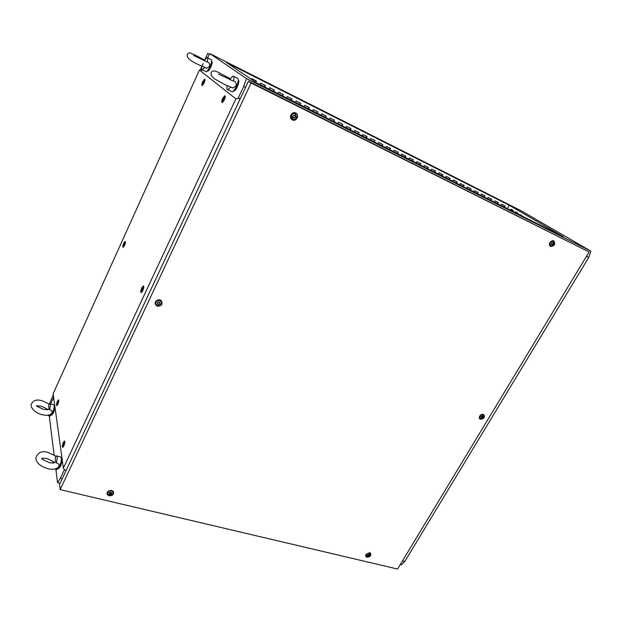 <?xml version="1.0" encoding="UTF-8"?>
<svg xmlns="http://www.w3.org/2000/svg" width="622" height="622" viewBox="0 0 622 622"><rect width="100%" height="100%" fill="white"/><g stroke="black" fill="none" stroke-linecap="round" stroke-linejoin="round"><path stroke-width="0.93" d="M204.98 60.917L204.708 60.031L206.994 57.574C207.95 57.504 208.005 58.919 207.18 61.827C209.334 62.659 210.096 64.198 209.482 66.461L206.745 68.202L204.716 67.518M211.604 61.306C212.537 61.617 212.273 63.537 210.819 67.059C209.7 69.415 208.712 70.768 207.849 71.126L207.367 70.931M207.631 57.893L210.85 59.51C212.11 59.766 211.807 62.161 209.941 66.694C208.541 69.641 207.305 71.336 206.232 71.779L205.594 71.46M204.622 67.471L202.368 69.866C201.505 69.967 201.373 68.778 201.987 66.305M230.739 79.834L230.35 78.667L232.978 76.047C234.199 75.946 234.354 77.563 233.437 80.914C235.816 81.824 236.655 83.535 235.948 86.054L233.063 87.982L230.63 87.236M238.288 80.145C239.237 80.829 238.934 82.998 237.379 86.676C236.142 89.218 234.999 90.688 233.965 91.084L233.444 90.991M233.856 76.483L237.223 78.162C238.848 78.426 238.591 81.148 236.461 86.302C234.906 89.482 233.491 91.325 232.2 91.823L231.314 91.395M230.521 87.189L227.947 89.739C226.843 89.879 226.61 88.542 227.24 85.75M258.06 83.597L257.461 83.294M267.273 88.215L266.496 87.826M276.207 92.701L275.437 92.313M285.047 97.133L284.277 96.744M293.786 101.518L293.032 101.137M302.447 105.857L301.693 105.483M311.008 110.156L310.269 109.783M319.483 114.401L318.752 114.036M327.872 118.615L327.149 118.25M336.183 122.775L335.46 122.417M344.401 126.904L343.686 126.546M352.534 130.985L351.834 130.628M360.589 135.021L359.897 134.671M368.566 139.025L367.874 138.675M376.465 142.982L375.781 142.64M384.279 146.909L383.603 146.567M392.023 150.788L391.355 150.454M407.278 158.439L406.625 158.112M414.796 162.21L414.143 161.883M422.245 165.942L421.599 165.623M429.615 169.643L428.978 169.324M436.916 173.305L436.286 172.986M444.147 176.936L443.525 176.617M451.315 180.528L450.693 180.217M458.414 184.089L457.8 183.778M465.443 187.611L464.836 187.308M472.409 191.109L471.803 190.806M479.313 194.569L478.715 194.266M486.147 197.998L485.557 197.703M492.919 201.396L492.336 201.1M499.629 204.762L499.054 204.475M506.285 208.098L505.709 207.81M401.384 155.99L398.57 154.45L401.384 155.99M287.162 98.727L284.378 97.219L287.162 98.727M249.049 73.707L246.662 72.416L249.049 73.707M560.616 235.8L557.732 234.23L560.616 235.8M469.245 189.998L466.391 188.443L469.245 189.998M414.034 156.977L411.601 155.655L414.034 156.977M498.572 199.646L496.115 198.309L498.572 199.646M352.013 125.675L349.603 124.369L352.013 125.675M522.651 216.308L520.233 214.644L520.031 214.994M512.862 211.394L513.321 210.594L510.887 209.163L510.335 210.127M563.54 236.819L509.239 205.244L226.462 62.558L256.948 83.037L563.54 236.819M507.319 208.619L509.239 205.244M517.714 213.828L517.994 213.338L515.521 211.877L515.14 212.537M525.015 217.498L525.45 217.716M510.996 210.461L511.525 209.536M515.809 212.872L516.159 212.257M53.632 397.365L50.662 403.958M60.085 483.333L57.551 482.726L60.373 478.31L62.223 478.761M402.488 560.904L404.805 561.456L401.314 564.792L400.288 564.543M245.597 87.329L243.692 86.388L246.491 78.566L590.9 251.156L588.731 257.438L586.476 256.318M590.9 251.156L521.112 210.757L209.878 53.609L207.561 57.768M49.239 415.737L54.098 454.923M55.879 469.237L57.551 482.726M260.579 79.538L254.585 76.327L260.579 79.538M300.061 105.211L293.133 101.495L300.061 105.211M555.469 233.234L549.179 229.876L555.469 233.234M491.784 196.07L488.247 194.282L491.714 196.194M209.878 53.609L246.491 78.566M588.731 257.438L404.805 561.456M60.373 478.31L64.416 469.657M238.156 98.229L243.692 86.388M201.186 71.413L201.917 69.796M246.576 76.071L247.191 76.483M251.257 79.212L251.56 78.574L256.381 81L255.782 82.259M259.996 84.569L260.665 83.154L265.431 85.548L264.762 86.956M268.999 89.086L269.668 87.679L274.388 90.05L273.719 91.45M277.917 93.557L278.586 92.157L283.251 94.505L282.582 95.897M286.734 97.981L287.403 96.589L292.021 98.914L291.353 100.297M295.466 102.358L296.134 100.974L300.706 103.275L300.037 104.651M304.104 106.689L304.772 105.32L309.297 107.59L308.621 108.959M312.648 110.973L313.317 109.612L317.795 111.867L317.127 113.22M321.107 115.218L321.776 113.865L326.208 116.096L325.539 117.441M329.481 119.416L330.15 118.079L334.535 120.279L333.866 121.617M337.769 123.576L338.438 122.239L342.784 124.423L342.108 125.753M345.972 127.689L346.641 126.367L350.94 128.529L350.272 129.843M354.097 131.763L354.765 130.449L359.018 132.587L358.35 133.901M362.136 135.798L362.805 134.484L367.019 136.607L366.35 137.913M370.098 139.787L370.766 138.488L374.934 140.588L374.265 141.878M377.974 143.744L378.642 142.446L382.771 144.522L382.102 145.812M385.78 147.655L386.449 146.372L390.538 148.425L389.87 149.708M393.508 151.535L394.177 150.252L398.22 152.289L397.551 153.564M401.159 155.368L401.828 154.1L405.832 156.114L405.163 157.382M408.732 159.17L409.4 157.91L413.373 159.901L412.705 161.16M416.235 162.933L416.903 161.681L420.837 163.656L420.169 164.908M423.668 166.657L424.336 165.413L428.231 167.372L427.563 168.616M431.023 170.35L431.691 169.114L435.548 171.05L434.887 172.286M438.316 174.005L438.984 172.776L442.802 174.696L442.133 175.925M445.539 177.628L446.199 176.407L449.986 178.304L449.317 179.525M452.684 181.212L453.352 179.999L457.1 181.881L456.439 183.093M459.775 184.773L460.435 183.56L464.152 185.426L463.483 186.631M466.788 188.287L467.456 187.082L471.134 188.933L470.465 190.138M473.739 191.778L474.407 190.581L478.054 192.416L477.385 193.605M480.627 195.23L481.296 194.041L484.903 195.86L484.243 197.042M487.454 198.651L488.122 197.469L491.699 199.273L491.03 200.447M494.218 202.049L494.879 200.867L498.424 202.655L497.763 203.822M500.92 205.408L501.581 204.234L505.095 206.006L504.426 207.173M256.14 80.876L255.564 82.104M265.19 85.424L264.521 86.839M274.147 89.926L273.47 91.325M283.002 94.381L282.334 95.772M291.765 98.781L291.096 100.165M300.442 103.143L299.773 104.519M309.025 107.458L308.356 108.819M317.523 111.727L316.847 113.08M325.928 115.956L325.259 117.301M334.255 120.139L333.579 121.477M342.489 124.276L341.82 125.605M350.645 128.373L349.976 129.695M358.723 132.432L358.047 133.746M366.716 136.451L366.039 137.757M374.623 140.432L373.954 141.723M382.46 144.366L381.791 145.657M390.219 148.269L389.551 149.544M397.901 152.126L397.233 153.401M405.505 155.951L404.836 157.218M413.039 159.737L412.37 160.997M420.503 163.485L419.834 164.737M427.889 167.201L427.221 168.445M435.206 170.879L434.545 172.115M442.46 174.525L441.791 175.754M449.636 178.133L448.967 179.354M456.75 181.702L456.082 182.922M463.794 185.247L463.126 186.452M470.776 188.754L470.108 189.951M477.688 192.229L477.027 193.426M484.538 195.673L483.877 196.863M491.326 199.087L490.665 200.261M498.051 202.461L497.39 203.635M504.714 205.812L504.053 206.978M56.26 462.892C57.488 458.484 57.543 456.151 56.431 455.903L55.482 456.696C55.156 460.016 55.412 462.076 56.26 462.892C58.538 463.32 59.393 464.572 58.849 466.64L57.753 467.783C55.257 469.392 51.96 469.703 47.871 468.724C39.707 466.041 35.718 462.34 35.905 457.637C38.175 452.147 42.312 450.445 48.306 452.536M61.376 458.492L61.454 458.515C62.542 459.269 62.216 461.889 60.497 466.36L58.46 468.522M56.851 456.004L60.559 456.945C61.905 457.885 61.5 461.159 59.347 466.764L56.804 469.462M52.8 463.133L53.22 461.602M54.005 462.947L53.267 461.633M49.55 409.673C50.631 405.902 50.724 403.919 49.838 403.725L48.905 404.588C48.594 407.441 48.804 409.136 49.55 409.673C51.61 410.108 52.396 411.266 51.898 413.163L50.779 414.283C48.493 415.488 45.523 415.589 41.868 414.602C38.074 413.902 30.952 409.851 31.1 404.728C32.888 400.257 36.675 398.982 42.452 400.902M54.215 406.158L54.394 406.213C55.249 406.827 54.923 409.097 53.406 413.024L51.54 415.146M47.653 409.307L48.322 409.377M50.18 403.818L53.593 404.774C54.666 405.536 54.246 408.382 52.349 413.288L50.024 415.955M46.673 409.758L46.883 409.066L47.241 409.727M209.326 54.596L207.701 53.476L209.458 54.363M49.387 404.012L53.298 394.923M200.323 69.788L202.134 65.769M202.212 65.605L203.114 63.607M204.801 59.891L207.701 53.476M57.395 401.742L56.851 403.6L57.395 401.742M57.558 401.851L57.045 403.522M57.341 403.274L57.597 401.447L57.341 403.274M57.535 401.485L58.281 400.49C58.732 400.793 58.569 401.944 57.799 403.919L56.967 405.054L56.835 403.577M58.281 400.49L57.597 401.447M223.088 98.097L222.505 100.165L223.049 99.777L223.632 97.701L223.088 98.097M223.578 98.082L222.762 99.885M223.422 99.225L222.536 100.367L222.715 98.641L223.578 97.506L223.422 99.225M223.282 97.732L224.464 96.449C225.094 96.566 224.985 97.646 224.145 99.691L222.497 101.829L222.334 99.885M63.584 443.105L63.086 445.025M63.288 444.8L63.545 442.747L63.288 444.8M63.405 442.841L64.26 441.69C64.805 442.048 64.641 443.331 63.794 445.531L62.915 446.689L62.674 445.235M64.26 441.69L63.545 442.747M203.021 81.428L202.477 83.309L203.021 81.428M203.433 81.42L202.725 83.029M203.277 82.423L202.492 83.496L203.464 80.868L203.277 82.423M203.324 80.953L204.273 79.904C204.801 80.013 204.677 80.984 203.923 82.827L202.461 84.833L202.329 83.247M204.273 79.904L203.464 80.868M141.948 288.142L141.35 290.249L141.948 288.142M142.189 288.196L141.591 290.046M142.08 289.673L141.427 290.513L142.267 287.737L142.08 289.673M142.003 287.947L143.052 286.672C143.698 286.913 143.573 288.126 142.702 290.311L141.482 291.873L141.225 290.116M143.052 286.672L142.267 287.737M123.856 243.373L123.311 245.208L123.856 243.373M124.073 243.42L123.545 245.006M123.933 244.633L123.358 245.426L124.151 242.984L123.933 244.633M124.058 243.031L124.882 242.051C125.349 242.253 125.209 243.288 124.47 245.154L123.397 246.639L123.226 245.278M123.724 243.311L125.1 241.406C125.691 241.663 125.512 242.992 124.563 245.387L123.187 247.284C122.588 247.035 122.767 245.706 123.724 243.311M141.746 287.947L143.293 285.933C144.094 286.252 143.931 287.807 142.819 290.606L141.28 292.604C140.479 292.301 140.634 290.746 141.746 287.947M202.663 81.777L204.552 79.204C205.206 79.352 205.05 80.603 204.086 82.959L202.204 85.525C201.551 85.385 201.699 84.133 202.663 81.777M63.351 442.467L64.463 440.99C65.139 441.457 64.937 443.097 63.848 445.912L62.744 447.389C62.06 446.923 62.262 445.282 63.351 442.467M222.645 98.431L224.744 95.695C225.545 95.85 225.413 97.234 224.332 99.847L222.248 102.576C221.44 102.428 221.572 101.052 222.645 98.431M57.426 401.307L58.476 399.845C59.043 400.241 58.833 401.711 57.846 404.246L56.796 405.699C56.229 405.303 56.439 403.841 57.426 401.307M235.878 98.875L199.437 70.029L53.134 393.734L63.374 468.148L235.878 98.875L238.941 98.012L238.444 97.623L238.941 98.012M240.1 99.077L238.856 98.47L239.042 98.058M63.374 468.148L64.774 470.178L66.243 470.178M199.437 70.029L201.683 69.415M238.871 98.431L240.115 99.038M111.19 494.062L111.657 493.122L109.705 492.616L109.231 493.557L111.19 494.062M109.247 493.526L111.159 493.938L111.618 493.028M109.9 494.459C108.601 493.316 108.967 492.57 110.996 492.22C112.287 493.363 111.921 494.109 109.9 494.459M109.371 495.19C108.049 494.754 107.552 493.922 107.886 492.686C108.601 491.333 109.775 490.766 111.416 490.991C112.737 491.427 113.227 492.251 112.901 493.479C112.193 494.84 111.019 495.407 109.371 495.19M107.761 493.339L108.15 491.256M111.703 490.4L113.546 491.784C113.904 494.49 112.411 495.82 109.083 495.781C106.58 494.614 106.393 493.013 108.516 490.983L111.703 490.4L112.862 492.088M483.434 414.4L483.652 414.493C485.191 417.207 484.134 418.808 480.479 419.314C479.235 418.699 478.987 417.626 479.741 416.095C480.767 414.641 482.003 414.073 483.434 414.4M482.548 414.283L483.442 415.107M160.111 299.959L161.292 300.675C162.925 304.329 161.549 306.164 157.172 306.18C154.093 303.699 154.497 301.561 158.377 299.781L160.111 299.959M156.052 304.244C154.995 302.129 155.702 300.675 158.198 299.874L160.546 300.589L161.285 302.067M369.678 552.717L370.588 553.23C371.28 555.633 370.09 556.97 367.003 557.242C365.635 556.744 365.339 555.757 366.109 554.303L369.678 552.717M369.538 552.686L370.067 553.588M553.844 240.869C555.64 244.158 554.544 246.024 550.548 246.46C549.14 245.449 549.039 244.003 550.237 242.098L552.429 240.691L553.844 240.869M551.932 240.831L553.378 241.414M550.579 245.643L549.405 244.648M295.73 113.041C299.866 114.891 296.352 122.083 292.371 119.922C288.211 118.102 291.734 110.856 295.73 113.041M292.604 119.097L292.254 118.957C289.875 115.482 290.777 113.632 294.968 113.398L295.878 114.137M112.092 490.517L112.94 492.29M251.094 83.006L589.104 251.972L397.567 569.052L60.171 489.623L251.094 83.006L248.466 81.202L589.104 251.972M248.466 81.202L59.525 484.522L60.171 489.623M107.769 493.557L107.824 491.559M366.311 555.866L365.783 554.972M480.098 418.225L479.313 417.3M294.882 117.706L295.497 116.485C295.147 115.552 294.486 115.21 293.498 115.467L292.892 116.687C293.242 117.62 293.903 117.962 294.882 117.706M293.537 117.799L294.882 117.527L295.419 116.431L294.774 115.327M293.498 118.017C292.262 116.228 292.729 115.272 294.89 115.156C296.119 116.944 295.652 117.9 293.498 118.017M292.737 119.167L291.353 115.871C292.146 113.88 293.483 113.196 295.357 113.795L296.748 117.045C295.979 119.059 294.641 119.766 292.737 119.167M292.177 118.794L290.917 115.568C291.71 113.585 293.048 112.893 294.921 113.492L295.442 113.842M552.834 244.664L553.424 243.606L553.051 242.829L552.009 242.938L551.411 243.995L551.784 244.773L552.834 244.664M551.776 244.749L552.717 244.594L553.316 243.536L553.051 242.829M551.73 244.967C550.983 243.591 551.442 242.813 553.106 242.634C553.86 244.011 553.401 244.78 551.73 244.967M550.905 245.845L550.136 244.975C550.05 242.456 551.17 241.289 553.479 241.484L554.241 242.331C554.342 244.85 553.23 246.024 550.905 245.845M550.229 245.433L549.459 244.563L550.136 244.975M551.636 240.947L553.012 241.204M368.955 555.804L369.445 554.979L367.991 554.63L367.509 555.454L368.955 555.804M367.921 555.92L369.367 554.894M367.921 556.161C367.058 555.236 367.431 554.606 369.033 554.272C369.888 555.197 369.515 555.827 367.921 556.161M367.299 556.744L366.257 555.477C366.638 553.899 367.672 553.145 369.382 553.215L370.409 554.482C370.043 556.052 369.002 556.807 367.299 556.744M369.359 552.663L369.973 553.502M159.481 304.181L160.01 303.101C159.636 302.3 158.944 302.035 157.949 302.323L157.42 303.404C157.801 304.212 158.486 304.469 159.481 304.181M158.074 304.228L159.442 304.096L159.978 302.984M158.105 304.547C156.76 303.07 157.164 302.206 159.333 301.958C160.678 303.443 160.266 304.306 158.105 304.547M157.49 305.495C156.044 304.834 155.562 303.754 156.036 302.261C156.861 300.776 158.112 300.239 159.784 300.644C161.222 301.305 161.704 302.378 161.246 303.855C160.429 305.348 159.178 305.9 157.49 305.495M155.912 303.863L155.803 301.717C156.627 300.239 157.879 299.695 159.551 300.099L161.114 301.701M157.413 303.435L157.972 303.964M482.571 417.743L483.107 416.833L482.734 416.273L481.716 416.359L481.171 417.269L481.545 417.828L482.571 417.743M481.552 417.852L483.107 416.833M481.529 418.07C480.752 416.973 481.164 416.297 482.758 416.032C483.527 417.129 483.115 417.805 481.529 418.07M480.806 418.777L479.904 417.689C480.114 415.737 481.187 414.827 483.107 414.944L484.002 416.017C483.799 417.968 482.734 418.886 480.806 418.777M480.036 418.101L479.344 417.082M482.322 414.306L483.317 415.037M201.847 59.378L206.761 61.858M204.77 60.14L197.858 56.446M197.578 56.307C189.383 52.707 189.065 51.369 187.129 55.008C186.864 58.04 190.938 61.384 199.367 65.038L206.745 68.202M201.551 59.23L193.59 55.514M207.39 70.9L207.849 71.126M202.368 69.866L206.232 71.779M227.706 78.356L232.76 80.961M230.451 78.846L222.715 74.694M222.326 74.5C215.134 70.185 211.402 69.804 211.122 73.373C210.772 74.974 211.9 76.801 214.512 78.838L224.915 84.639L233.063 87.982M227.287 78.154L218.431 74.104M233.545 90.882L233.965 91.084M227.947 89.739L232.2 91.823M49.651 462.791C53.896 463.149 55.451 462.923 54.324 462.115L46.72 458.391L41.868 458.274M55.957 456.175L48.493 452.591M49.465 462.745L41.806 459.028M58.375 468.506L58.795 468.607M54.907 468.996L57.224 469.563M43.556 409.315C47.777 409.704 49.224 409.68 47.902 409.245L47.754 409.284C46.72 409.618 47.731 408.6 40.928 406.135L36.457 405.785M49.255 404.152L42.607 400.941M43.4 409.276L36.527 406.127M51.362 415.099L51.813 415.224M47.412 415.239L50.366 416.048M56.897 403.88L56.967 405.054M222.536 100.367L222.497 101.829M222.513 101.821L222.971 102.039M224.799 96.612L225.257 96.838M223.578 97.506L224.441 96.457M62.822 445.414L62.915 446.689M62.931 446.682L63.366 446.798M64.447 441.737L64.882 441.845M202.492 83.496L202.85 85.02M141.427 290.513L141.482 291.873M141.497 291.873L141.971 292.045M143.34 286.765L143.814 286.936M123.358 245.426L123.77 246.778M124.151 242.984L124.874 242.059M143.775 286.423L143.293 285.933M204.957 79.709L204.552 79.204M225.273 96.348L224.744 95.695M107.886 492.686L107.738 491.948M482.773 414.376L483.652 414.493M160.546 300.589L161.292 300.675M369.74 552.865L370.588 553.23M112.784 491.294L113.546 491.784M291.353 115.871L290.917 115.568M156.036 302.261L155.803 301.717M479.904 417.689L479.352 417.113"/></g></svg>
